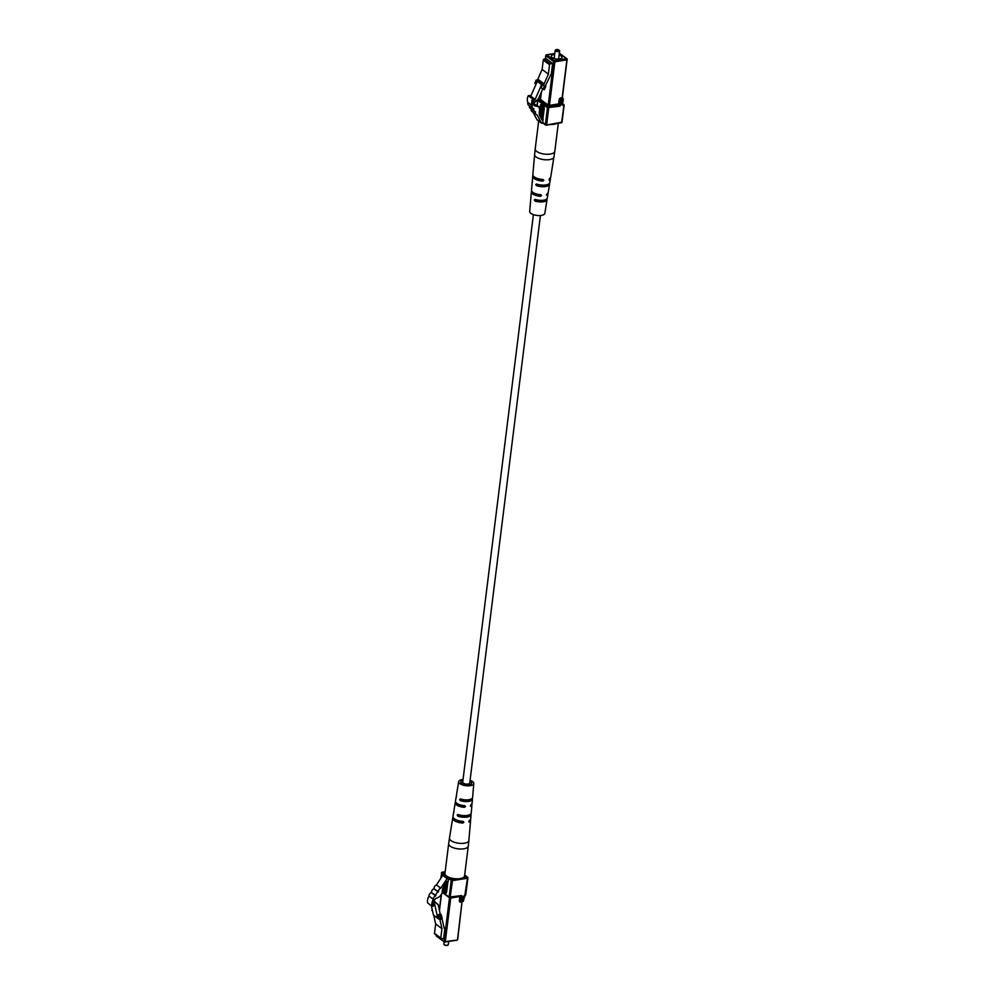 <?xml version="1.0" encoding="UTF-8"?>
<svg xmlns="http://www.w3.org/2000/svg" width="995" height="995" viewBox="0 0 995 995"><rect width="100%" height="100%" fill="white"/><g stroke="black" fill="none" stroke-linecap="round" stroke-linejoin="round"><path stroke-width="1.49" d="M533.407 214.659L462.712 782.182A3.532 1.43 7.1 0 0 464.466 783.687A3.532 1.43 7.1 0 0 468.123 784.035A3.532 1.43 7.1 0 0 469.727 783.053L540.422 215.542M543.158 119.139L541.927 119.835L539.974 116.204A8.98 6.667 -53.5 0 1 539.738 110.059L538.867 106.726L534.551 105.843A8.582 6.368 -53.5 0 1 532.934 102.833A3.731 2.774 -53.5 0 1 534.116 98.667L532.623 98.903A8.408 6.244 126.5 0 0 532.238 105.694A2.861 2.114 126.5 0 0 532.785 108.219A2.861 2.114 126.5 0 0 533.743 108.542L533.905 108.853A2.861 2.114 126.5 0 0 534.452 111.378A2.861 2.114 126.5 0 0 535.422 111.701L535.584 112.012A2.861 2.114 126.5 0 0 536.118 114.537A2.861 2.114 126.5 0 0 537.089 114.86L541.255 122.758A1.791 1.331 126.5 0 0 542.424 123.293L543.158 119.139L540.472 117.149M543.034 119.151L540.571 117.335M538.867 106.726L533.021 103.256M534.116 98.667L529.763 95.445L528.27 95.682A8.408 6.244 126.5 0 0 527.885 102.473A2.861 2.114 126.5 0 0 528.432 104.997L532.785 108.219M532.623 98.903L528.27 95.682M532.238 105.694L527.885 102.473M529.502 105.793A2.861 2.114 126.5 0 0 530.099 108.156L534.452 111.378M531.181 108.952A2.861 2.114 126.5 0 0 531.765 111.316L536.118 114.537M533.071 112.286L536.914 119.537A1.791 1.331 126.5 0 0 537.213 119.897L541.554 123.119M554.65 54.538A5.385 2.177 7.1 0 0 551.28 56.118A5.385 2.177 7.1 0 0 552.138 57.511A5.385 2.177 7.1 0 0 558.008 59.053A5.385 2.177 7.1 0 0 561.976 57.449A5.385 2.177 7.1 0 0 561.13 56.068A5.385 2.177 7.1 0 0 559.103 55.098M559.265 50.372A2.239 0.908 -172.9 0 1 559.439 50.521A2.239 0.908 -172.9 0 1 559.625 50.956A2.239 0.908 -172.9 0 1 557.971 51.616A2.239 0.908 -172.9 0 1 555.521 50.981A2.239 0.908 -172.9 0 1 555.16 50.397A2.239 0.908 -172.9 0 1 555.446 50.024A2.239 0.908 -172.9 0 1 555.72 49.899M555.944 50.509A1.791 0.721 7.1 0 0 558.282 51.006A1.791 0.721 7.1 0 0 559.078 50.148A1.791 0.721 7.1 0 0 558.941 50.024A1.791 0.721 7.1 0 0 555.882 49.75A1.791 0.721 7.1 0 0 555.944 50.509M543.034 89.326L544.439 86.092L545.782 86.428L544.377 89.649L541.106 87.896L543.183 83.132A0.895 0.672 -53.5 0 1 542.735 83.655L542.051 84.077A0.895 0.672 126.5 0 0 541.603 84.6L534.85 100.097L533.494 100.308L534.427 102.746L538.519 98.592L542.673 89.065M534.427 102.746L532.76 101.502M534.85 100.097L533.656 99.201M541.603 84.6L537.25 81.379L530.783 96.204M537.25 81.379A0.895 0.672 -53.5 0 1 537.698 80.856L538.382 80.433A0.895 0.672 126.5 0 0 538.83 79.911L543.183 83.132M537.375 80.296L536.218 80.01L534.812 83.244L536.044 84.152M545.272 86.043L551.354 73.642L552.623 63.456L550.409 63.817A0.895 0.672 126.5 0 0 549.551 64.75L548.382 74.115L542.101 69.463L537.188 80.732L536.218 80.01M544.439 86.092L543.469 85.383L548.382 74.115M545.782 86.428L543.469 85.383M549.551 64.75L543.27 60.098L542.101 69.463M543.27 60.098A0.895 0.672 -53.5 0 1 544.116 59.153L550.409 63.817M552.623 63.456L546.33 58.804L544.116 59.153M556.665 123.517A9.875 4.005 -172.9 0 1 550.695 124.474M542.785 122.92A9.875 4.005 -172.9 0 1 542.698 122.882L545.621 125.022A0.895 0.672 126.5 0 0 546.056 125.109L561.64 122.248L563.978 105.072A0.895 0.672 126.5 0 0 563.332 104.375L562.822 103.99M546.454 194.97L546.889 195.281A8.37 3.395 7.1 0 0 547.984 193.913A8.37 3.395 7.1 0 0 547.872 193.067M546.466 194.759L546.889 195.281L547.126 193.689A8.433 3.42 -172.9 0 0 548.245 192.296L549.563 184.187A8.744 3.545 -172.9 0 1 545.608 186.538A8.744 3.545 -172.9 0 1 536.442 185.642L535.708 184.523L536.579 184.025A8.806 3.57 7.1 0 0 545.845 184.933A8.806 3.57 7.1 0 0 549.837 182.57L550.496 178.515A8.955 3.632 7.1 0 0 550.397 177.67M538.681 120.98L535.21 148.902A9.875 4.005 7.1 0 0 536.753 151.451A9.875 4.005 7.1 0 0 550.322 154.063A9.875 4.005 7.1 0 0 554.812 151.339L550.757 176.886A9.017 3.657 -172.9 0 1 549.402 178.466L549.165 180.07A8.955 3.632 7.1 0 0 550.496 178.515M531.691 191.052A8.37 3.395 7.1 0 0 531.38 191.848L531.019 195.94A8.221 3.333 7.1 0 0 531.044 196.338L530.895 197.955A8.159 3.308 -172.9 0 1 530.882 197.57L529.676 211.487A7.637 3.097 7.1 0 0 533.507 214.696A7.637 3.097 7.1 0 0 541.367 215.417A7.637 3.097 7.1 0 0 544.825 213.365L547.063 199.585A8.159 3.308 -172.9 0 1 543.369 201.786A8.159 3.308 -172.9 0 1 535.061 201.04L534.303 199.92L535.198 199.41A8.221 3.333 7.1 0 0 543.606 200.182A8.221 3.333 7.1 0 0 547.325 197.968L547.984 193.913M539.116 179.386A8.744 3.545 -172.9 0 1 541.865 179.61M549.24 183.59L549.526 183.54A8.744 3.545 -172.9 0 1 549.563 184.187M546.404 199.211L547.051 199.112A8.159 3.308 -172.9 0 1 547.063 199.585M534.303 199.92L535.198 199.41M535.708 184.523L536.579 184.025M533.021 175.506A8.955 3.632 7.1 0 0 532.723 176.302L532.375 180.393A8.806 3.57 7.1 0 0 532.424 180.941L532.275 182.57A8.744 3.545 -172.9 0 1 532.226 182.023A8.744 3.545 -172.9 0 1 532.487 181.301M530.882 197.57A8.159 3.308 -172.9 0 1 531.119 196.91M540.745 194.709L541.591 195.542L540.745 194.709A8.433 3.42 -172.9 0 1 531.517 190.207L532.226 182.023M541.591 195.542L540.509 196.313L538.892 195.107A5.858 2.376 7.1 0 1 534.315 193.192M531.38 191.848A8.37 3.395 7.1 0 0 540.509 196.313M543.034 179.486L543.855 180.319L543.034 179.486A9.017 3.657 -172.9 0 1 532.86 174.66L534.613 154.548A9.776 3.955 -172.9 0 0 539.514 158.665A9.776 3.955 -172.9 0 0 549.576 159.598A9.776 3.955 -172.9 0 0 554.004 156.961M543.855 180.319L542.785 181.09L541.031 179.784A6.157 2.487 7.1 0 1 536.317 178.055M532.723 176.302A8.955 3.632 7.1 0 0 542.785 181.09M539.079 194.535A5.771 2.338 7.1 0 0 536.603 194.535M538.892 178.889A6.069 2.463 7.1 0 0 537.959 178.988M545.944 184.921A6.045 2.45 -172.9 0 1 544.153 185.456A6.045 2.45 -172.9 0 1 539.103 185.219L536.442 185.642M544.116 200.082A5.746 2.326 -172.9 0 1 542.064 200.816A5.746 2.326 -172.9 0 1 537.499 200.642L535.061 201.04M448.471 877.64L448.173 881.732L446.966 881.52L444.118 885.836A8.98 6.667 126.5 0 0 442.302 892.304C441.233 895.537 439.081 897.565 435.835 898.398A8.582 6.368 126.5 0 0 433.385 902.055A3.731 2.774 126.5 0 0 433.546 906.01L432.066 906.246A8.408 6.244 -53.5 0 1 433.385 899.306A2.861 2.114 -53.5 0 1 435.686 895.848L435.934 895.475A2.861 2.114 -53.5 0 1 438.223 892.005L438.472 891.632A2.861 2.114 -53.5 0 1 440.76 888.174L447.116 878.585A1.791 1.331 -53.5 0 1 448.471 877.64L444.118 874.418L448.683 877.615M447.427 881.296L448.048 881.757M433.385 899.306L429.032 896.085A8.408 6.244 -53.5 0 0 427.713 903.025L432.066 906.246M429.032 896.085A2.861 2.114 -53.5 0 1 431.332 892.627L435.686 895.848M431.332 892.627L435.934 895.475M431.581 892.254A2.861 2.114 -53.5 0 1 433.87 888.784L438.223 892.005M433.87 888.784L438.472 891.632M434.118 888.411A2.861 2.114 -53.5 0 1 436.419 884.953L440.76 888.174M436.419 884.953L442.763 875.364A1.791 1.331 -53.5 0 1 444.118 874.418M444.131 941.842L443.857 944.044A2.239 0.908 7.1 0 0 444.031 944.479A2.239 0.908 7.1 0 0 444.205 944.628A2.239 0.908 7.1 0 0 448.036 944.976A2.239 0.908 7.1 0 0 448.31 944.603L448.695 941.519M447.75 945.101A1.791 0.721 -172.9 0 1 447.588 945.25A1.791 0.721 -172.9 0 1 444.529 944.976A1.791 0.721 -172.9 0 1 444.392 944.852A1.791 0.721 -172.9 0 1 444.292 944.715M433.919 900.935L438.123 904.642L440.163 913.833L438.086 914.927L439.044 919.206L438.297 918.659M432.813 904.119L433.322 904.505L434.914 901.669M435.151 934.069A0.895 0.672 -53.5 0 1 434.492 933.372L435.661 924.007L433.745 915.388A0.895 0.672 -53.5 0 1 433.422 914.977L437.775 918.198L434.678 904.281L433.322 904.505M433.422 914.977L431.37 905.736M437.775 918.198A0.895 0.672 126.5 0 0 438.111 918.596L438.708 918.808A0.895 0.672 -53.5 0 1 439.044 919.206M441.494 915.574L442.141 918.472L440.661 919.256L440.026 916.358L441.494 915.574L440.536 914.865L441.332 915.462M435.698 902.851L438.123 904.642M432.315 910.002L433.136 913.684M440.163 913.833L441.133 914.542M438.086 914.927L440.026 916.358M435.661 924.007L441.954 928.658L439.703 918.547L440.661 919.256M431.805 910.276L432.489 910.786M442.016 918.547L444.193 928.298L444.914 928.186L443.646 938.372L441.432 938.72A0.895 0.672 126.5 0 1 440.785 938.024L441.954 928.658M444.019 927.527L444.914 928.186M444.952 873.448A9.875 4.005 7.1 0 0 446.506 875.998A9.875 4.005 7.1 0 0 457.29 878.821A9.875 4.005 7.1 0 0 464.565 875.898L468.272 846.098A9.875 4.005 -172.9 0 1 463.782 848.81A9.875 4.005 -172.9 0 1 450.225 846.198A9.875 4.005 -172.9 0 1 448.67 843.66L444.952 873.448M470.361 805.95L470.983 804.632A8.37 3.395 -172.9 0 0 472.103 803.152L472.451 799.06A8.221 3.333 -172.9 0 1 468.72 801.373A8.221 3.333 -172.9 0 1 460.324 800.614L459.615 799.482L460.585 798.973A8.159 3.308 7.1 0 0 468.894 799.719A8.159 3.308 7.1 0 0 472.6 797.43L473.807 783.513A7.637 3.097 -172.9 0 1 470.337 785.664A7.637 3.097 -172.9 0 1 462.376 784.906A7.637 3.097 -172.9 0 1 458.658 781.635A7.637 3.097 -172.9 0 1 462.115 779.582A7.637 3.097 -172.9 0 1 463.061 779.458M471.779 803.948A8.433 3.42 7.1 0 1 471.953 804.793A8.433 3.42 7.1 0 1 470.822 806.286L470.361 805.739M464.404 800.465A8.433 3.42 7.1 0 0 463.62 800.366M468.769 821.671L469.242 822.019A9.017 3.657 7.1 0 0 470.61 820.34A9.017 3.657 7.1 0 0 470.448 819.494M464.59 816.111A9.017 3.657 7.1 0 0 461.406 815.577M468.769 821.46L469.242 822.019L469.404 820.365A8.955 3.632 -172.9 0 0 470.759 818.698L471.108 814.606A8.806 3.57 -172.9 0 1 467.103 817.082A8.806 3.57 -172.9 0 1 457.849 816.174L457.178 815.054L458.098 814.532A8.744 3.545 7.1 0 0 467.277 815.427A8.744 3.545 7.1 0 0 471.244 812.977L471.953 804.793M470.075 780.341A7.637 3.097 -172.9 0 1 473.807 783.513M471.618 798.798L472.438 798.662A8.221 3.333 -172.9 0 1 472.451 799.06M458.658 781.635L456.419 795.415A8.159 3.308 7.1 0 0 456.419 795.888L456.158 797.53A8.221 3.333 -172.9 0 1 456.145 797.032A8.221 3.333 -172.9 0 1 456.469 796.336M455.61 801.933A8.433 3.42 7.1 0 0 455.225 802.704L453.907 810.813A8.744 3.545 7.1 0 0 453.944 811.46L453.683 813.102A8.806 3.57 -172.9 0 1 453.645 812.43A8.806 3.57 -172.9 0 1 453.994 811.684M457.178 815.054L458.098 814.532M459.615 799.482L460.585 798.973M455.225 802.704A8.433 3.42 7.1 0 0 464.454 807.306L462.812 806.099A5.883 2.388 7.1 0 1 458.11 804.072M464.615 805.651L465.498 806.522L464.615 805.651A8.37 3.395 -172.9 0 1 455.486 801.087L456.145 797.032M465.498 806.522L464.454 807.306M453.086 817.33A9.017 3.657 7.1 0 0 452.725 818.114A9.017 3.657 7.1 0 0 462.874 823.052L461.095 821.733A6.181 2.5 7.1 0 1 456.22 819.892M463.036 821.385L463.894 822.243L463.036 821.385A8.955 3.632 -172.9 0 1 452.986 816.485L453.645 812.43M463.894 822.243L462.874 823.052M464.59 799.893A5.858 2.376 -172.9 0 1 466.879 800.465M464.354 815.614A6.157 2.487 -172.9 0 1 465.511 816.012M469.54 799.594A5.771 2.338 -172.9 0 1 467.401 800.403A5.771 2.338 -172.9 0 1 462.787 800.216L460.324 800.614M467.55 815.378A6.069 2.463 -172.9 0 1 465.635 816A6.069 2.463 -172.9 0 1 460.536 815.738L457.849 816.174M462.924 780.503A5.473 2.214 7.1 0 0 460.797 781.921A5.473 2.214 7.1 0 0 463.483 784.259A5.473 2.214 7.1 0 0 469.18 784.806A5.473 2.214 7.1 0 0 471.667 783.276A5.473 2.214 7.1 0 0 469.938 781.373M542.387 119.761L541.516 119.114M541.255 122.758L536.914 119.537M540.248 99.425L540.173 99.388A1.791 0.721 7.1 0 0 539.638 100.346L538.108 99.948M540.285 99.363L538.668 99.624A0.895 0.672 126.5 0 0 537.822 100.557L537.201 105.495M541.417 91.95L540.484 99.4L548.22 105.134A0.895 0.672 -53.5 0 1 547.374 106.067A1.791 0.721 7.1 0 0 549.837 106.54L548.332 106.788A0.895 0.672 126.5 0 0 547.486 107.721L537.673 100.333L537.051 105.37M540.534 98.978L540.484 99.4A0.895 0.672 -53.5 0 1 539.638 100.346L548.332 106.788L548.718 107.957L546.641 124.649L545.409 124.412L547.486 107.721L559.364 106.241A1.791 1.331 126.5 0 0 561.068 104.375L561.59 100.221L560.819 97.871A1.791 1.331 126.5 0 0 559.115 99.749L560.359 99.985L559.837 104.139A0.895 0.672 -53.5 0 1 558.979 105.072L549.837 106.54L549.451 105.37L558.605 103.903L559.115 99.749M560.819 97.871L562.175 97.659L566.876 59.862L554.887 61.789L549.451 105.37L548.22 105.134L553.655 61.553L545.919 55.819L545.521 58.929M562.424 104.152L563.344 99.749L562.548 98.828L561.205 99.04A0.895 0.672 126.5 0 0 560.359 99.985L562.934 99.998L562.424 104.152A1.791 1.331 126.5 0 0 563.717 105.545L563.332 104.375A0.895 0.672 -53.5 0 1 562.722 104.052M539.302 114.039L540.36 105.557A1.791 0.958 -99.1 0 1 541.529 104.649L543.469 106.079A0.895 0.672 126.5 0 0 543.68 106.676L544.253 108.02M542.922 118.952L544.228 108.418A1.791 0.958 -99.1 0 0 543.469 106.079M542.748 122.447L545.409 124.412A0.895 0.672 126.5 0 0 545.621 125.022A0.895 0.895 0 0 0 546.292 125.183L561.292 122.771L561.901 121.763M542.735 83.655L538.382 80.433M537.698 80.856L542.051 84.077M554.762 53.606L546.765 54.887L554.501 60.608L566.503 58.68L559.314 53.369M542.81 118.48L540.957 117.51M543.494 106.54L542.263 116.502L541.031 116.266L542.35 105.681L541.591 105.793L540.273 116.39L541.404 117.435A0.895 0.672 -53.5 0 0 542.263 116.502L542.984 117.037M540.36 105.557L541.827 105.308M541.529 104.649A0.895 0.672 126.5 0 0 541.753 105.246L543.68 106.676M544.228 108.418L542.959 118.592M546.205 55.21L546.765 54.887A0.895 0.672 126.5 0 0 545.919 55.819L546.093 55.359M561.056 122.696L561.292 122.771A0.895 0.895 0 0 0 562.038 121.999L564.128 105.296A0.895 0.895 0 0 0 563.767 104.463L562.847 103.778M535.733 117.31A0.895 0.672 126.5 0 0 535.957 117.858A0.895 0.895 0 0 1 535.596 117.049L535.671 117.211M554.501 60.608A0.895 0.672 126.5 0 0 553.655 61.553L554.887 61.789L554.501 60.608M537.996 100.097L537.673 100.333A0.895 0.895 0 0 1 538.419 99.55L540.335 99.251M566.503 58.68L567.287 59.613A0.895 0.895 0 0 0 566.926 58.78A0.895 0.672 126.5 0 0 566.503 58.68M562.436 97.174L567.15 59.377A0.895 0.672 126.5 0 0 566.926 58.78L559.352 53.158M561.068 104.375L558.605 103.903L559.364 106.241M562.585 97.41L562.548 98.828A0.895 0.672 -53.5 0 1 563.207 99.525L563.344 99.749A0.895 0.895 0 0 0 562.983 98.928L562.585 97.41M442.763 875.364L447.116 878.585M457.563 939.18L462.003 901.856L460.648 902.079A1.791 1.331 126.5 0 1 459.354 900.686L459.877 896.532L450.723 898L445.3 941.581L456.705 940.113M445.151 871.856L442.427 872.304L445.051 874.232M449.479 877.515L452.091 879.456L456.158 878.809M463.023 877.702L467.09 877.043L464.64 875.239M459.939 896.271L462.339 897.005A1.791 1.331 126.5 0 0 461.046 895.624L449.168 897.092L451.245 880.388L448.583 878.423M462.339 897.005L461.829 901.159L463.172 900.948L463.956 896.308M465.66 894.443L465.399 894.915A1.791 1.331 126.5 0 0 463.695 896.793M464.814 895.376L467.476 878.224L452.476 880.625L450.051 897.863L461.046 895.624M447.912 881.657L446.618 892.092A1.791 0.958 -99.1 0 1 445.449 893.012L443.509 891.57A0.895 0.672 -53.5 0 1 444.367 890.637L446.444 892.055M442.862 888.299L442.75 889.231A1.791 0.958 -99.1 0 0 443.509 891.57M442.277 891.993L449.168 897.092A0.895 0.672 -53.5 0 0 449.379 897.689A0.895 0.895 0 0 0 450.051 897.863L449.815 897.788A0.895 0.672 -53.5 0 1 449.379 897.689L442.315 892.465M443.496 874.655L441.581 873.237L440.972 878.075M437.875 918.422L433.758 915.375M434.492 933.372L440.785 938.024M436.382 935.213L444.068 941.345L449.491 897.764L450.797 897.739M441.37 895.127L439.442 910.599M444.516 885.227L443.981 889.468L444.728 889.343L445.412 883.871M446.519 891.557L442.75 889.231M446.966 881.52L445.971 889.58L446.693 890.127M446.419 892.129L446.295 892.067A0.895 0.672 -53.5 0 0 445.449 893.012M445.113 890.525A0.895 0.672 126.5 0 0 445.971 889.58L444.728 889.343L445.113 890.525M459.354 900.686L460.585 900.923A0.895 0.672 126.5 0 0 461.245 901.619L461.829 901.159L460.585 900.923L461.108 896.769A0.895 0.672 -53.5 0 0 460.797 896.109M462.066 901.594L457.7 939.404A0.895 0.895 0 0 1 456.954 940.188L444.715 942.041A0.895 0.672 -53.5 0 1 444.068 941.345L445.3 941.581L444.952 942.116A0.895 0.895 0 0 1 444.28 941.954L436.544 936.22A0.895 0.672 -53.5 0 1 436.332 935.623L436.183 935.387A0.895 0.895 0 0 0 436.544 936.22A0.895 0.672 -53.5 0 0 436.979 936.32M460.809 901.52A0.895 0.895 0 0 0 461.481 901.694L462.837 901.47A0.895 0.895 0 0 0 463.583 900.699L462.588 901.395M467.737 877.739L467.09 877.043A0.895 0.672 -53.5 0 1 467.737 877.739M452.476 880.625L452.091 879.456A0.895 0.672 -53.5 0 0 451.245 880.388L452.476 880.625M464.665 875.028L467.526 877.142A0.895 0.895 0 0 1 467.886 877.976L465.797 894.667A0.895 0.895 0 0 1 465.051 895.45L463.434 900.463M445.175 871.744L442.178 872.229A0.895 0.895 0 0 0 441.432 873.001L441.581 873.237A0.895 0.672 -53.5 0 1 442.427 872.304L441.867 872.627M440.76 878.386L441.755 872.777M452.725 818.114L449.479 838.039A9.776 3.955 7.1 0 0 454.242 842.218A9.776 3.955 7.1 0 0 464.429 843.2A9.776 3.955 7.1 0 0 468.869 840.452L468.272 846.098M559.625 50.956L558.618 59.028M555.16 50.397L554.165 58.481M554.775 53.481L546.516 54.812A0.895 0.895 0 0 0 545.77 55.596L545.36 58.966M540.409 99.45L541.18 92.498M554.812 151.339L558.307 123.256M535.21 148.902L534.613 154.548M447.762 881.545L446.544 892.142M441.171 895.4L439.342 910.114M434.715 933.982L440.996 938.633M433.633 915.3L437.987 918.522M470.61 820.34L468.869 840.452M448.67 843.66L449.479 838.039"/></g></svg>
